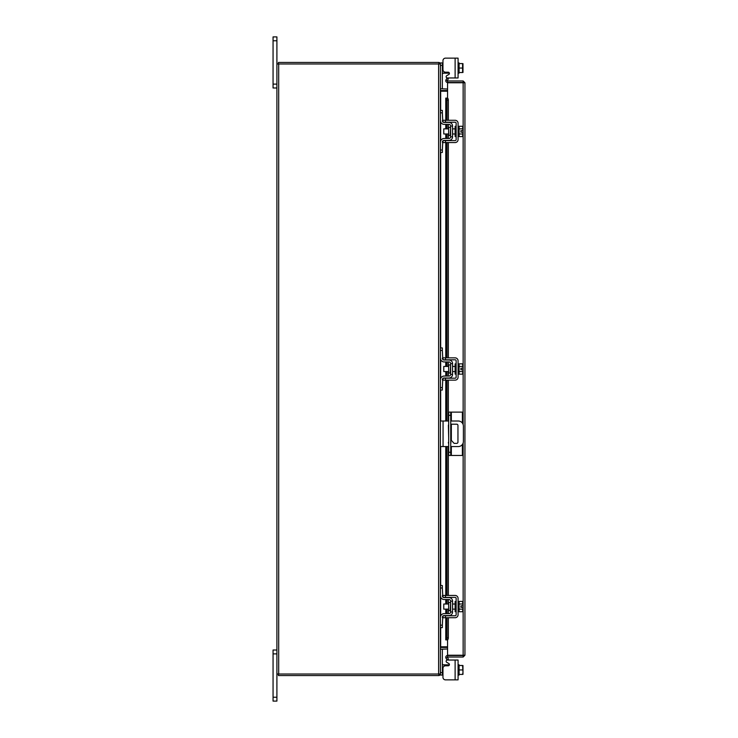 <?xml version="1.0" encoding="UTF-8"?>
<svg xmlns="http://www.w3.org/2000/svg" width="738" height="738" viewBox="0 0 738 738"><rect width="100%" height="100%" fill="white"/><g stroke="black" fill="none" stroke-linecap="round" stroke-linejoin="round"><path stroke-width="1.11" d="M276.907 653.886L273.06 653.886L273.06 650.012L276.907 650.012M276.907 701.1L273.06 701.1L273.06 697.216L276.907 697.216L276.907 701.1M273.06 653.886L273.06 697.216M447.366 660.04L458.077 660.04L458.077 679.864L455.115 679.864L455.115 660.04L447.366 660.04A1.227 1.227 0 0 0 446.748 662.327L448.805 663.508A1.227 1.227 0 0 1 448.187 665.796L445.512 665.796A2.555 2.555 0 0 0 442.957 668.351L442.957 677.309L442.957 675.058L442.957 677.309L442.957 675.058L440.401 675.058L440.401 674.025L276.907 674.025L276.907 697.216M276.907 40.784L273.06 40.784L273.06 36.9L276.907 36.9L276.907 63.975L440.401 63.975L440.401 62.942L442.339 62.942L442.339 88.818L440.411 88.818M276.907 87.988L273.06 87.988L273.06 84.114L276.907 84.114M273.06 40.784L273.06 84.114M450.733 443.427A1.273 1.273 0 0 0 450.733 442.044M448.686 441.905A1.273 1.273 0 0 0 448.686 443.566M450.733 446.555L458.28 446.555A5.111 5.111 0 0 0 463.39 441.453L463.39 426.121A5.111 5.111 0 0 0 458.28 421.011L450.733 421.011M448.686 421.011L443.058 421.011L443.058 446.555L448.686 446.555M440.401 421.011L443.058 421.011M443.058 446.555L440.401 446.555M450.733 424.202L456.693 424.202A1.264 1.264 0 0 1 457.957 425.466L457.957 442.099A1.264 1.264 0 0 1 456.693 443.372L454.138 443.372L450.733 439.774M448.686 437.616L448.39 425.466A1.264 1.264 0 0 1 448.686 424.654M451.342 446.555L451.342 455.447L448.686 455.447L448.686 412.118L462.385 412.118L462.385 423.077M450.733 412.118L450.733 455.447M451.342 455.447L462.385 455.447L462.385 444.497M450.208 602.503L448.639 602.503L448.639 610.658L450.208 610.658L450.623 602.097M440.401 587.983L440.401 585.529L442.339 585.529L442.339 587.983L440.401 587.983L440.401 595.75A3.782 3.782 0 0 0 444.184 599.533L448.981 599.533A1.633 1.633 0 0 1 450.623 601.166L450.623 611.996A1.633 1.633 0 0 1 448.981 613.629L444.184 613.629A3.782 3.782 0 0 0 440.401 617.411L440.401 625.178L442.339 625.178L442.339 627.632L440.401 627.632L440.401 625.178M443.335 615.778A1.836 1.836 0 0 1 444.184 615.575L448.981 615.575A3.579 3.579 0 0 0 452.56 611.996L452.56 601.166A3.579 3.579 0 0 0 448.981 597.586L444.184 597.586A1.836 1.836 0 0 1 443.335 597.383M442.957 597.116A1.836 1.836 0 0 1 442.339 595.75L442.809 596.977L442.339 587.983M442.809 616.184L442.339 625.178M442.339 617.411A1.836 1.836 0 0 1 442.957 616.036M452.56 601.166L450.623 601.166M450.623 611.996L452.56 611.996M440.604 596.977L440.401 595.75L440.604 596.977M458.077 611.691L459.101 611.691L459.101 601.47L458.077 601.47M456.139 611.691L455.115 611.691L455.115 601.47L456.139 601.47M448.639 604.025L443.769 604.025L443.769 609.136L448.639 609.136M459.101 609.154L462.588 609.154L459.101 609.164M459.101 603.998L462.588 603.998L459.101 603.998M462.984 610.335L462.947 607.346L462.588 611.737L459.101 611.737M462.947 607.346L460.918 607.346L460.918 605.815L462.947 605.815L462.588 601.415L459.101 601.415M462.984 602.595L462.708 601.645M462.588 611.737L462.984 610.566M462.947 605.815L462.984 602.826M445.512 617.715L442.957 617.715L442.957 615.778L445.512 615.778L445.512 617.715L455.115 617.715A2.961 2.961 0 0 0 458.077 614.754L458.077 598.407A2.961 2.961 0 0 0 455.115 595.437L445.512 595.437L445.512 597.383L455.115 597.383A1.024 1.024 0 0 1 456.139 598.407L456.139 614.754A1.024 1.024 0 0 1 455.115 615.778L445.512 615.778M445.512 597.383L442.957 597.383L442.957 595.437L445.512 595.437M450.208 364.923L448.639 364.923L448.639 373.077L450.208 373.077L450.623 364.517M440.401 350.402L440.401 347.949L442.339 347.949L442.339 350.402L440.401 350.402L440.401 358.17A3.782 3.782 0 0 0 444.184 361.952L448.981 361.952A1.633 1.633 0 0 1 450.623 363.585L450.623 374.415A1.633 1.633 0 0 1 448.981 376.048L444.184 376.048A3.782 3.782 0 0 0 440.401 379.83L440.401 387.598L442.339 387.598L442.339 390.051L440.401 390.051L440.401 387.598M443.335 378.197A1.836 1.836 0 0 1 444.184 377.994L448.981 377.994A3.579 3.579 0 0 0 452.56 374.415L452.56 363.585A3.579 3.579 0 0 0 448.981 360.006L444.184 360.006A1.836 1.836 0 0 1 443.335 359.803M442.957 359.535A1.836 1.836 0 0 1 442.339 358.17L442.809 359.397L442.339 350.402M442.809 378.603L442.339 387.598M442.339 379.83A1.836 1.836 0 0 1 442.957 378.465M452.56 363.585L450.623 363.585M450.623 374.415L452.56 374.415M440.604 359.397L440.401 358.17L440.604 359.397M458.077 374.111L459.101 374.111L459.101 363.889L458.077 363.889M456.139 374.111L455.115 374.111L455.115 363.889L456.139 363.889M448.639 366.445L443.769 366.445L443.769 371.555L448.639 371.555M459.101 371.574L462.588 371.574L459.101 371.583M459.101 366.417L462.588 366.417L459.101 366.426M462.984 372.755L462.947 369.766L462.588 374.157L459.101 374.157M462.947 369.766L460.918 369.766L460.918 368.234L462.947 368.234L462.588 363.843L459.101 363.843M462.984 365.015L462.708 364.074M462.588 374.157L462.984 372.985M462.947 368.234L462.984 365.245M445.512 380.135L442.957 380.135L442.957 378.197L445.512 378.197L445.512 380.135L455.115 380.135A2.961 2.961 0 0 0 458.077 377.173L458.077 360.827A2.961 2.961 0 0 0 455.115 357.865L445.512 357.865L445.512 359.803L455.115 359.803A1.024 1.024 0 0 1 456.139 360.827L456.139 377.173A1.024 1.024 0 0 1 455.115 378.197L445.512 378.197M445.512 359.803L442.957 359.803L442.957 357.865L445.512 357.865M442.542 664.772L442.339 663.61L442.809 664.837L442.339 663.61L442.809 664.837L444.184 664.837L444.184 666.174M458.077 675.058L459.101 675.058L459.101 674.412L462.588 674.412L462.984 672.383L462.588 665.482L459.101 665.473L459.101 674.412L459.101 665.482L462.984 665.538L459.101 665.482L459.101 664.837L458.077 664.837M455.115 679.864L445.512 679.864L455.115 679.864M448.981 665.51L449.387 664.837A1.227 1.227 0 0 0 449.414 664.569A1.227 1.227 0 0 1 449.387 664.837A1.227 1.227 0 0 0 448.805 663.508M448.981 664.837L444.184 664.837M440.411 649.182L442.339 649.182L442.339 675.058M462.588 674.412L459.101 674.421M462.588 669.947L459.101 669.947M462.984 674.357L462.984 672.383M462.984 671.977L462.984 667.918M462.984 667.512L462.984 665.538M442.957 677.309A2.555 2.555 0 0 0 445.512 679.864M455.115 58.136L458.077 58.136L458.077 77.96L455.115 77.96L455.115 58.136L445.512 58.136A2.555 2.555 0 0 0 442.957 60.691L442.957 62.942L442.957 60.691L442.957 62.942L442.339 62.942M444.184 71.826L444.184 73.163L449.387 73.163A1.227 1.227 0 0 1 448.805 74.492L446.748 75.673A1.227 1.227 0 0 0 447.366 77.96L455.115 77.96L447.366 77.96M444.184 73.163L442.809 73.163L442.339 74.39L442.809 73.163L444.184 73.163M458.077 62.942L459.101 62.942L459.101 72.518L459.101 63.588L462.588 63.588L462.588 68.053L459.101 68.053M458.077 73.163L459.101 73.163L459.101 72.527L462.588 72.518L459.101 72.527M459.101 63.579L462.588 63.588M462.588 72.527L462.588 68.053M462.984 65.617L462.984 63.643M462.984 70.082L462.984 66.023M462.984 72.462L462.984 70.488M442.957 60.691L442.957 69.649A2.555 2.555 0 0 0 445.512 72.204L448.187 72.204A1.227 1.227 0 0 1 449.414 73.431M447.569 82.49L447.569 80.959L463.141 80.959L463.141 82.49L447.569 82.49A1.79 1.79 0 0 1 445.992 79.833L447.569 80.959M447.569 98.163L447.569 82.776L464.94 82.757L464.94 655.243L447.569 655.224L447.569 639.837M463.409 655.243L464.94 655.243L463.141 657.041L463.141 443.021M463.141 424.553L463.141 82.776L464.94 82.757L463.141 80.959M463.141 657.041L447.569 657.041L448.335 659.172L447.016 659.938L446.01 658.204M463.141 655.51L447.569 655.51L447.569 657.041M445.77 120.285L445.77 98.108L447.339 98.108A2.048 1.024 90 0 1 448.335 100.147L447.016 100.147A2.048 1.024 -90 0 0 446.01 98.108L445.992 98.108M447.016 637.853L448.335 637.853A2.048 1.024 90 0 1 447.339 639.892L446.01 639.892A2.048 1.024 -90 0 0 447.016 637.853L447.016 617.715M447.32 639.892L445.992 639.892M447.016 613.629L447.016 609.136M447.016 604.025L447.016 599.533M447.016 595.437L447.016 446.555M447.016 421.011L447.016 380.135M447.016 376.048L447.016 371.555M447.016 366.445L447.016 361.952M447.016 357.865L447.016 142.563M447.016 138.467L447.016 133.975M447.016 128.864L447.016 124.371M447.016 120.285L447.016 100.147M448.335 637.853L448.335 617.715M448.335 613.629L448.335 609.136M448.335 604.025L448.335 599.533M448.335 595.437L448.335 446.555M448.335 421.011L448.335 380.135M448.335 376.048L448.335 371.555M448.335 366.445L448.335 361.952M448.335 357.865L448.335 142.563M448.335 138.467L448.335 133.975M448.335 128.864L448.335 124.371M448.335 120.285L448.335 100.147M447.339 80.562L448.335 78.828L447.016 78.062L446.01 79.796M447.569 655.51A1.79 1.79 0 0 0 445.992 658.167L447.32 657.401M447.016 659.938L448.335 659.172M447.569 646.811L440.669 646.811L440.669 627.632M440.669 110.368L440.669 91.189L447.569 91.189M438.87 674.025L438.87 675.556A1.79 1.79 0 0 0 440.383 674.025L440.401 63.975A1.79 1.79 0 0 0 438.87 62.462L438.87 63.975M276.907 674.025L276.907 63.975M447.569 89.021L440.401 88.754M447.569 90.543L440.669 90.543A1.79 1.79 0 0 1 440.401 90.525M278.429 63.975L278.429 62.444L438.87 62.444M440.401 647.475A1.79 1.79 0 0 1 440.669 647.457L447.569 647.457M440.401 649.246L447.569 648.979M438.87 675.556L278.429 675.556L278.429 674.025M450.208 127.342L448.639 127.342L448.639 135.497L450.208 135.497L450.623 126.936M440.401 112.822L440.401 110.368L442.339 110.368L442.339 112.822L440.401 112.822L440.401 120.589A3.782 3.782 0 0 0 444.184 124.371L448.981 124.371A1.633 1.633 0 0 1 450.623 126.004L450.623 136.834A1.633 1.633 0 0 1 448.981 138.467L444.184 138.467A3.782 3.782 0 0 0 440.401 142.249L440.401 150.017L442.339 150.017L442.339 152.471L440.401 152.471L440.401 150.017M443.335 140.617A1.836 1.836 0 0 1 444.184 140.414L448.981 140.414A3.579 3.579 0 0 0 452.56 136.834L452.56 126.004A3.579 3.579 0 0 0 448.981 122.425L444.184 122.425A1.836 1.836 0 0 1 443.335 122.222M442.957 121.964A1.836 1.836 0 0 1 442.339 120.589L442.809 121.816L442.339 112.822M442.809 141.023L442.339 150.017M442.339 142.249A1.836 1.836 0 0 1 442.957 140.884M452.56 126.004L450.623 126.004M450.623 136.834L452.56 136.834M440.604 121.816L440.401 120.589L440.604 121.816M458.077 136.53L459.101 136.53L459.101 126.309L458.077 126.309M456.139 136.53L455.115 136.53L455.115 126.309L456.139 126.309M448.639 128.864L443.769 128.864L443.769 133.975L448.639 133.975M459.101 134.002L462.588 134.002L459.101 134.002M459.101 128.836L462.588 128.836L459.101 128.846M462.984 135.174L462.947 132.185L462.588 136.585L459.101 136.585M462.947 132.185L460.918 132.185L460.918 130.654L462.947 130.654L462.588 126.263L459.101 126.263M462.984 127.434L462.708 126.493M462.588 136.585L462.984 135.405M462.947 130.654L462.984 127.665M445.512 142.563L442.957 142.563L442.957 140.617L445.512 140.617L445.512 142.563L455.115 142.563A2.961 2.961 0 0 0 458.077 139.593L458.077 123.246A2.961 2.961 0 0 0 455.115 120.285L445.512 120.285L445.512 122.222L455.115 122.222A1.024 1.024 0 0 1 456.139 123.246L456.139 139.593A1.024 1.024 0 0 1 455.115 140.617L445.512 140.617M445.512 122.222L442.957 122.222L442.957 120.285L445.512 120.285M448.686 452.256L450.733 452.256M450.733 415.309L448.686 415.309M451.342 412.118L451.342 421.011M451.342 424.202L451.342 440.42M440.401 672.604L442.339 672.604M442.339 65.396L440.401 65.396M448.981 73.163L448.981 72.49M446.01 639.892L446.01 617.715M446.01 613.629L446.01 609.136M446.01 604.025L446.01 599.533M446.01 595.437L446.01 446.555M446.01 421.011L446.01 380.135M446.01 376.048L446.01 371.555M446.01 366.445L446.01 361.952M446.01 357.865L446.01 142.563M446.01 138.467L446.01 133.975M446.01 128.864L446.01 124.371M446.01 120.285L446.01 98.108M440.669 616.018L440.669 597.143M440.669 585.529L440.669 446.555M440.669 421.011L440.669 390.051M440.669 378.437L440.669 359.563M440.669 347.949L440.669 152.471M440.669 140.857L440.669 121.982M438.612 674.025L438.612 63.975M278.696 674.025L278.696 63.975M452.56 604.025L455.115 604.025M452.56 609.136L455.115 609.136M452.56 366.445L455.115 366.445M452.56 371.555L455.115 371.555M445.77 124.371L445.77 128.864M445.77 133.975L445.77 138.467M445.77 142.563L445.77 357.865M445.77 361.952L445.77 366.445M445.77 371.555L445.77 376.048M445.77 380.135L445.77 421.011M445.77 446.555L445.77 595.437M445.77 599.533L445.77 604.025M445.77 609.136L445.77 613.629M445.77 617.715L445.77 639.892M452.56 128.864L455.115 128.864M452.56 133.975L455.115 133.975"/></g></svg>
